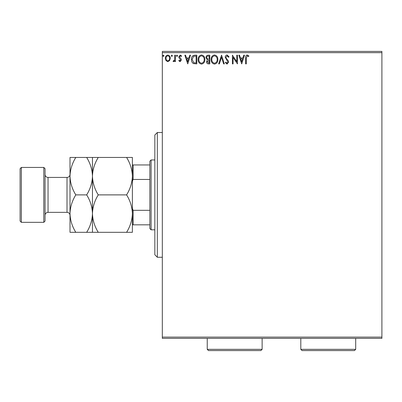 <?xml version="1.0" encoding="UTF-8"?>
<svg xmlns="http://www.w3.org/2000/svg" width="402" height="402" viewBox="0 0 402 402"><rect width="100%" height="100%" fill="white"/><g stroke="black" fill="none" stroke-linecap="round" stroke-linejoin="round"><path stroke-width="0.6" d="M169.624 60.596L167.81 61.652L166.001 60.601L165.348 58.33C165.333 56.521 166.152 55.426 167.81 55.044C169.468 55.426 170.292 56.521 170.272 58.33L169.624 60.596M175.423 55.159L175.423 61.541L174.754 61.541L174.754 60.601L173.584 61.652L173.071 61.431L173.393 60.752L173.694 60.868L174.649 59.491L174.754 55.159L175.423 55.159M180.081 61.652L178.784 60.742L179.176 60.194L180.036 60.868L180.689 60.009L179.006 57.878L178.784 56.888L180.202 55.044L181.583 55.908L181.196 56.501L180.277 55.828L179.453 56.858L181.141 58.993L181.357 59.978L180.081 61.652M194.779 55.159L196.809 55.159L196.809 63.888L193.407 63.576C191.99 62.591 191.332 61.204 191.437 59.416C191.337 56.893 192.452 55.476 194.779 55.159M209.799 55.159L209.799 63.888L208.563 63.888C207.231 63.823 206.563 63.104 206.553 61.727L207.367 59.868L205.99 57.637C206 56.195 206.688 55.365 208.05 55.159L209.799 55.159M221.552 55.159L224.351 63.888L223.623 63.888L221.497 57.265L219.371 63.888L218.643 63.888L221.552 55.159M236.778 55.159L237.451 55.159L237.451 63.888L233.085 57.375L233.085 63.888L232.411 63.888L232.411 55.159L236.778 61.657L236.778 55.159M246.295 58.079L246.295 63.888L245.627 63.888L245.627 57.994C245.356 56.406 245.888 55.386 247.22 54.933L248.873 55.943L248.531 56.612L247.23 55.828L246.295 58.079M162.323 52.662L162.323 51.416L381.9 51.416L381.9 52.662L162.323 52.662L162.323 337.112L381.9 337.112L381.9 338.358L162.323 338.358L162.323 337.112M381.9 52.662L381.9 337.112M241.708 63.888L238.793 55.159L239.527 55.159L240.426 57.958L242.878 57.958L243.773 55.159L244.506 55.159L241.708 63.888M227.09 54.933L229.055 56.843L228.507 57.285L227.14 55.828L225.919 57.31L226.14 58.164L228.261 60.747L228.607 62.074L227.045 64.114L225.361 62.637L225.884 62.099L227.055 63.22L227.934 62.114L225.246 57.295C225.261 55.989 225.874 55.2 227.09 54.933M217.859 59.486C217.909 61.978 216.804 63.521 214.542 64.114C212.231 63.576 211.095 62.049 211.14 59.526C211.1 57.034 212.216 55.501 214.487 54.933C216.768 55.481 217.889 56.999 217.859 59.486M204.869 59.486C204.919 61.978 203.814 63.521 201.553 64.114C199.241 63.576 198.111 62.049 198.151 59.526C198.111 57.034 199.226 55.501 201.502 54.933C203.779 55.481 204.904 56.999 204.869 59.486M187.739 63.888L184.83 55.159L185.558 55.159L186.458 57.958L188.91 57.958L189.809 55.159L190.538 55.159L187.739 63.888M177.553 55.772L176.991 56.501L176.433 55.772L176.991 55.044L177.553 55.772M172.403 55.772L171.84 56.501L171.282 55.772L171.84 55.044L172.403 55.772M164.006 55.772L163.443 56.501L162.885 55.772L163.443 55.044L164.006 55.772M240.713 58.853L241.652 61.782L242.592 58.853L240.713 58.853M211.814 59.531C211.779 61.526 212.678 62.757 214.512 63.22C216.336 62.737 217.226 61.491 217.186 59.491C217.221 57.501 216.326 56.28 214.512 55.828C212.668 56.28 211.769 57.516 211.814 59.531M208.427 62.993L209.125 62.993L209.125 60.194L207.221 61.712L208.427 62.993M208.784 59.3L209.125 59.3L209.125 56.054L208.357 56.054C207.291 56.039 206.723 56.566 206.663 57.637L207.718 59.194L208.784 59.3M198.824 59.531C198.794 61.526 199.693 62.757 201.523 63.22C203.347 62.737 204.241 61.491 204.201 59.491C204.231 57.501 203.342 56.28 201.523 55.828C199.683 56.28 198.784 57.516 198.824 59.531M196.136 62.993L196.136 56.054L193.618 56.275L192.106 59.416L193.764 62.747L196.136 62.993M186.744 58.853L187.684 61.782L188.623 58.853L186.744 58.853M166.021 58.325C165.991 59.682 166.589 60.526 167.81 60.868C169.036 60.526 169.634 59.682 169.604 58.325C169.634 56.973 169.036 56.144 167.81 55.828C166.584 56.144 165.986 56.973 166.021 58.325M157.333 257.265L154.84 254.773L154.84 135.002L157.333 132.509L157.333 257.265L162.323 257.265M151.097 229.818L149.851 228.572L149.851 161.202L151.097 159.956L151.097 229.818L154.84 229.818M151.097 159.956L154.84 159.956M149.851 224.829L132.384 224.829M132.384 208.608L133.132 210.316L133.132 224.829M149.851 210.316L133.132 210.316M149.851 179.453L133.132 179.453L132.384 181.166M132.384 164.946L133.132 164.946L133.132 179.453M149.851 164.946L133.132 164.946M45.054 168.689L45.054 221.085L43.803 222.336L43.803 167.438L45.054 168.689M21.346 222.336L20.1 221.085L20.1 168.689L21.346 167.438L21.346 222.336L43.803 222.336M45.054 215.346A2.995 2.995 0 0 1 48.044 212.351L67.008 212.351A2.995 2.995 0 0 1 70.003 215.346L70.003 213.598M45.054 174.428A2.995 2.995 0 0 0 48.044 177.423L67.008 177.423A2.995 2.995 0 0 0 70.003 174.428M21.346 167.438L43.803 167.438M126.595 194.885C130.213 200.714 132.142 206.95 132.384 213.603C132.163 220.175 130.233 226.411 126.595 232.316L132.384 232.316L132.384 176.171C132.163 182.744 130.233 188.985 126.595 194.885L98.249 194.885C94.631 189.061 92.701 182.825 92.46 176.171C92.681 169.599 94.611 163.363 98.249 157.458L126.595 157.458C130.213 163.287 132.142 169.523 132.384 176.171L132.384 157.458L126.595 157.458M92.46 232.316L92.46 213.603C92.239 220.175 90.309 226.411 86.671 232.316L98.249 232.316C94.631 226.487 92.701 220.251 92.46 213.603C92.681 207.03 94.611 200.789 98.249 194.885M98.249 232.316L126.595 232.316M98.249 157.458L86.671 157.458C90.289 163.287 92.219 169.523 92.46 176.171L92.46 157.458M92.46 213.603L92.46 176.171C92.239 182.744 90.309 188.985 86.671 194.885C90.289 200.714 92.219 206.95 92.46 213.603M75.792 157.458C72.154 163.363 70.224 169.599 70.003 176.171C70.244 182.825 72.174 189.061 75.792 194.885C72.154 200.789 70.224 207.03 70.003 213.603C70.244 220.251 72.174 226.487 75.792 232.316L70.003 232.316L70.003 157.458L86.671 157.458M75.792 194.885L86.671 194.885M75.792 232.316L86.671 232.316M262.134 349.338L260.883 350.584L208.487 350.584L207.236 349.338L262.134 349.338L262.134 338.358M207.236 349.338L207.236 338.358M355.7 349.338L354.453 350.584L302.053 350.584L300.807 349.338L355.7 349.338L355.7 338.358M300.807 349.338L300.807 338.358M48.044 177.423L48.044 212.351M67.008 212.351L67.008 177.423M157.333 132.509L162.323 132.509"/></g></svg>
